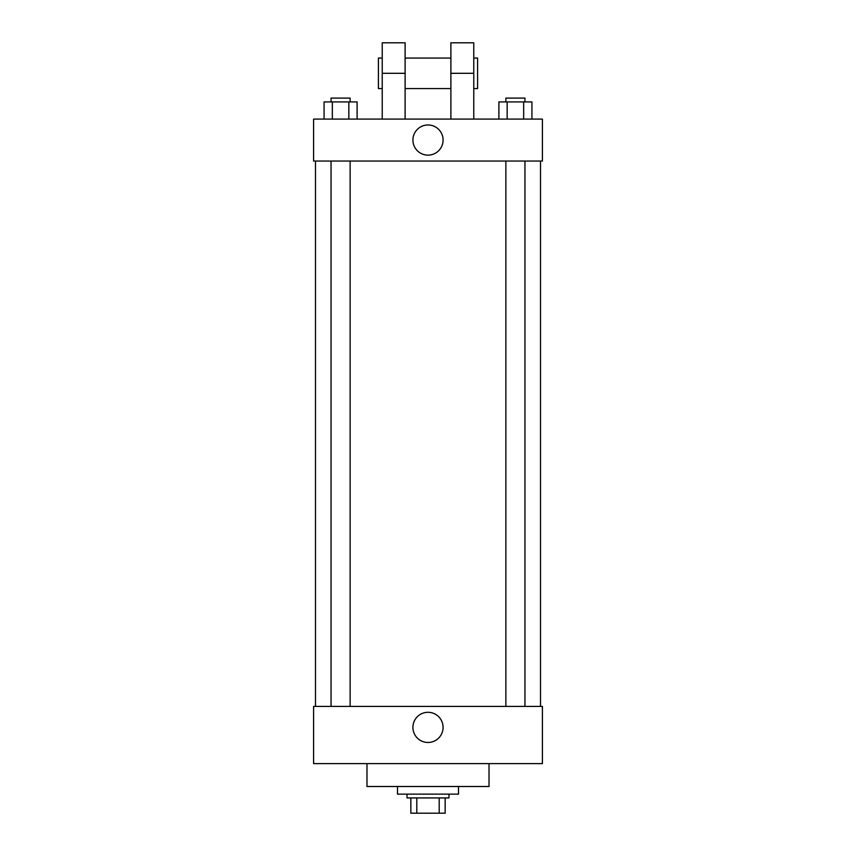 <?xml version="1.0" encoding="UTF-8"?>
<svg xmlns="http://www.w3.org/2000/svg" width="856" height="856" viewBox="0 0 856 856"><rect width="100%" height="100%" fill="white"/><g stroke="black" fill="none" stroke-linecap="round" stroke-linejoin="round"><path stroke-width="1.28" d="M439.192 797.942L439.192 813.2L410.837 813.2L410.837 797.942M439.192 813.2L445.163 813.2L445.163 797.942L445.163 813.2M448.972 794.133L448.972 797.942L407.028 797.942L407.028 794.133M416.808 797.942L416.808 813.2M397.494 786.504L397.494 794.133L458.506 794.133L458.506 786.504M366.978 763.616L366.978 786.504L489.022 786.504L489.022 763.616M542.415 763.616L313.585 763.616L313.585 706.414L542.415 706.414L542.415 763.616M412.913 727.386A15.087 15.087 0 0 1 435.544 714.321A15.087 15.087 0 0 1 435.544 740.451A15.087 15.087 0 0 1 412.913 727.386M542.415 161.035L313.585 161.035L313.585 119.08L542.415 119.08L542.415 161.035L313.585 161.035M531.929 119.08L531.929 101.918L498.898 101.918L498.898 119.08M523.669 101.918L523.669 119.08M507.159 101.918L507.159 119.08M505.875 101.918L505.875 98.098L524.953 98.098L524.953 101.918M357.102 119.08L357.102 101.918L324.071 101.918L324.071 119.08M348.841 101.918L348.841 119.08M332.331 101.918L332.331 119.08M331.047 101.918L331.047 98.098L350.125 98.098L350.125 101.918M412.913 140.052A15.087 15.087 0 0 1 435.544 126.988A15.087 15.087 0 0 1 435.544 153.117A15.087 15.087 0 0 1 412.913 140.052M450.887 119.08L450.887 73.306L473.764 73.306L473.764 42.8L450.887 42.8L450.887 73.306M450.887 58.058L405.113 58.058M382.236 119.08L382.236 73.306L405.113 73.306L405.113 119.08M405.113 73.306L405.113 42.8L382.236 42.8L382.236 73.306M473.764 119.08L473.764 73.306M473.764 88.564L477.584 88.564L477.584 58.058L473.764 58.058M382.236 58.058L378.416 58.058L378.416 88.564L382.236 88.564M315.49 161.035L315.49 706.414M540.51 161.035L540.51 706.414M524.953 706.414L524.953 161.035M505.875 706.414L505.875 161.035M331.047 161.035L331.047 706.414M350.125 161.035L350.125 706.414M450.887 88.564L405.113 88.564"/></g></svg>
